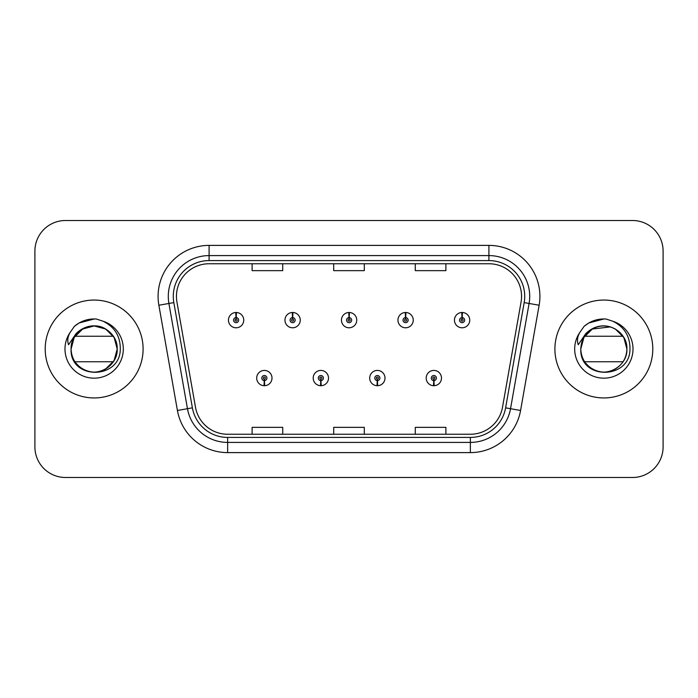 <?xml version="1.0" encoding="UTF-8"?>
<svg xmlns="http://www.w3.org/2000/svg" width="698" height="698" viewBox="0 0 698 698"><rect width="100%" height="100%" fill="white"/><g stroke="black" fill="none" stroke-linecap="round" stroke-linejoin="round"><path stroke-width="1.05" d="M320.74 380.611L320.522 385.706A7.652 7.652 0 0 0 321.185 385.706L320.967 380.611A2.548 2.548 0 0 0 323.401 378.063A2.548 2.548 0 0 0 320.853 375.515A2.548 2.548 0 0 0 318.305 378.063A2.548 2.548 0 0 0 320.74 380.611L320.81 379.084A1.021 1.021 0 0 1 319.832 378.063A1.021 1.021 0 0 1 320.853 377.042A1.021 1.021 0 0 1 321.874 378.063A1.021 1.021 0 0 1 320.897 379.084L320.967 380.611M377.243 380.611L377.016 385.706A7.652 7.652 0 0 0 377.688 385.706L377.461 380.611A2.548 2.548 0 0 0 379.904 378.063A2.548 2.548 0 0 0 377.348 375.515A2.548 2.548 0 0 0 374.8 378.063A2.548 2.548 0 0 0 377.243 380.611L377.304 379.084A1.021 1.021 0 0 1 376.327 378.063A1.021 1.021 0 0 1 377.348 377.042A1.021 1.021 0 0 1 378.368 378.063A1.021 1.021 0 0 1 377.391 379.084L377.461 380.611M433.737 380.611L433.51 385.706A7.652 7.652 0 0 0 434.182 385.706L433.955 380.611A2.548 2.548 0 0 0 436.398 378.063A2.548 2.548 0 0 0 433.851 375.515A2.548 2.548 0 0 0 431.294 378.063A2.548 2.548 0 0 0 433.737 380.611L433.807 379.084A1.021 1.021 0 0 1 432.83 378.063A1.021 1.021 0 0 1 433.851 377.042A1.021 1.021 0 0 1 434.871 378.063A1.021 1.021 0 0 1 433.894 379.084L433.955 380.611M264.245 380.611L264.019 385.706A7.652 7.652 0 0 0 264.69 385.706L264.463 380.611A2.548 2.548 0 0 0 266.906 378.063A2.548 2.548 0 0 0 264.359 375.515A2.548 2.548 0 0 0 261.802 378.063A2.548 2.548 0 0 0 264.245 380.611L264.315 379.084A1.021 1.021 0 0 1 263.338 378.063A1.021 1.021 0 0 1 264.359 377.042A1.021 1.021 0 0 1 265.38 378.063A1.021 1.021 0 0 1 264.402 379.084L264.463 380.611M292.715 317.59L292.942 312.495A7.652 7.652 0 0 0 292.27 312.495L292.497 317.59A2.548 2.548 0 0 0 290.054 320.138A2.548 2.548 0 0 0 292.602 322.685A2.548 2.548 0 0 0 295.158 320.138A2.548 2.548 0 0 0 292.715 317.59L292.645 319.117A1.021 1.021 0 0 1 293.622 320.138A1.021 1.021 0 0 1 292.602 321.159A1.021 1.021 0 0 1 291.581 320.138A1.021 1.021 0 0 1 292.558 319.117L292.497 317.59M349.209 317.59L349.436 312.495A7.652 7.652 0 0 0 348.764 312.495L348.991 317.59A2.548 2.548 0 0 0 346.548 320.138A2.548 2.548 0 0 0 349.105 322.685A2.548 2.548 0 0 0 351.652 320.138A2.548 2.548 0 0 0 349.209 317.59L349.148 319.117A1.021 1.021 0 0 1 350.126 320.138A1.021 1.021 0 0 1 349.105 321.159A1.021 1.021 0 0 1 348.084 320.138A1.021 1.021 0 0 1 349.061 319.117L348.991 317.59M405.713 317.59L405.931 312.495A7.652 7.652 0 0 0 405.268 312.495L405.486 317.59A2.548 2.548 0 0 0 403.051 320.138A2.548 2.548 0 0 0 405.599 322.685A2.548 2.548 0 0 0 408.147 320.138A2.548 2.548 0 0 0 405.713 317.59L405.643 319.117A1.021 1.021 0 0 1 406.62 320.138A1.021 1.021 0 0 1 405.599 321.159A1.021 1.021 0 0 1 404.578 320.138A1.021 1.021 0 0 1 405.555 319.117L405.486 317.59M462.207 317.59L462.434 312.495A7.652 7.652 0 0 0 461.762 312.495L461.989 317.59A2.548 2.548 0 0 0 459.546 320.138A2.548 2.548 0 0 0 462.093 322.685A2.548 2.548 0 0 0 464.65 320.138A2.548 2.548 0 0 0 462.207 317.59L462.137 319.117A1.021 1.021 0 0 1 463.114 320.138A1.021 1.021 0 0 1 462.093 321.159A1.021 1.021 0 0 1 461.073 320.138A1.021 1.021 0 0 1 462.05 319.117L461.989 317.59M236.221 317.59L236.439 312.495A7.652 7.652 0 0 0 235.776 312.495L235.994 317.59A2.548 2.548 0 0 0 233.56 320.138A2.548 2.548 0 0 0 236.107 322.685A2.548 2.548 0 0 0 238.655 320.138A2.548 2.548 0 0 0 236.221 317.59L236.151 319.117A1.021 1.021 0 0 1 237.128 320.138A1.021 1.021 0 0 1 236.107 321.159A1.021 1.021 0 0 1 235.086 320.138A1.021 1.021 0 0 1 236.064 319.117L235.994 317.59M45.204 349A48.947 48.947 0 0 0 94.151 397.947A48.947 48.947 0 0 0 143.099 349A48.947 48.947 0 0 0 94.151 300.053A48.947 48.947 0 0 0 45.204 349A48.947 48.947 0 0 0 94.151 397.947A48.947 48.947 0 0 0 143.099 349A48.947 48.947 0 0 0 94.151 300.053A48.947 48.947 0 0 0 45.204 349M554.901 349A48.947 48.947 0 0 0 603.849 397.947A48.947 48.947 0 0 0 652.796 349A48.947 48.947 0 0 0 603.849 300.053A48.947 48.947 0 0 0 554.901 349A48.947 48.947 0 0 0 603.849 397.947A48.947 48.947 0 0 0 652.796 349A48.947 48.947 0 0 0 603.849 300.053A48.947 48.947 0 0 0 554.901 349M176.446 296.38A32.632 32.632 0 0 1 209.086 263.748L488.914 263.748A32.632 32.632 0 0 1 521.057 302.042L502.499 407.292A32.632 32.632 0 0 1 470.356 434.252L227.644 434.252A32.632 32.632 0 0 1 195.501 407.292L176.943 302.042A32.632 32.632 0 0 1 176.446 296.38M173.287 296.38A35.799 35.799 0 0 0 173.828 302.592L192.386 407.841A35.799 35.799 0 0 0 227.644 437.419L470.356 437.419A35.799 35.799 0 0 0 505.614 407.841L524.172 302.592A35.799 35.799 0 0 0 488.914 260.581L209.086 260.581A35.799 35.799 0 0 0 173.287 296.38M158.865 305.235A50.989 50.989 0 0 1 209.086 245.391L488.914 245.391A50.989 50.989 0 0 1 539.135 305.235L520.577 410.476A50.989 50.989 0 0 1 470.356 452.609L227.644 452.609A50.989 50.989 0 0 1 177.423 410.476L158.865 305.235L168.907 303.464A40.789 40.789 0 0 1 209.086 255.59L488.914 255.59A40.789 40.789 0 0 1 529.093 303.464L510.535 408.705A40.789 40.789 0 0 1 470.356 442.41L227.644 442.41A40.789 40.789 0 0 1 187.465 408.705L168.907 303.464A40.789 40.789 0 0 1 168.288 296.38M663.1 251.097A30.59 30.59 0 0 0 632.51 220.507L65.49 220.507A30.59 30.59 0 0 0 34.9 251.097L34.9 446.903A30.59 30.59 0 0 0 65.49 477.493L632.51 477.493A30.59 30.59 0 0 0 663.1 446.903L663.1 251.097L663.1 446.903M333.705 263.748L333.705 270.649L364.295 270.649L364.295 263.748M252.118 263.748L252.118 270.649L282.716 270.649L282.716 263.748M415.284 263.748L415.284 270.649L445.882 270.649L445.882 263.748M364.295 434.252L364.295 427.351L333.705 427.351L333.705 434.252M282.716 434.252L282.716 427.351L252.118 427.351L252.118 434.252M445.882 434.252L445.882 427.351L415.284 427.351L415.284 434.252M34.9 251.097L34.9 446.903M632.51 220.507L65.49 220.507M65.49 477.493L632.51 477.493M243.759 320.138A7.652 7.652 0 0 0 236.439 312.495A7.652 7.652 0 0 1 243.759 320.138A7.652 7.652 0 0 1 236.107 327.79A7.652 7.652 0 0 1 228.455 320.138A7.652 7.652 0 0 1 235.776 312.495M256.707 378.063A7.652 7.652 0 0 0 264.019 385.706A7.652 7.652 0 0 1 256.707 378.063A7.652 7.652 0 0 1 264.359 370.42A7.652 7.652 0 0 1 272.002 378.063A7.652 7.652 0 0 1 264.69 385.706M300.253 320.138A7.652 7.652 0 0 0 292.942 312.495A7.652 7.652 0 0 1 300.253 320.138A7.652 7.652 0 0 1 292.602 327.79A7.652 7.652 0 0 1 284.959 320.138A7.652 7.652 0 0 1 292.27 312.495M356.748 320.138A7.652 7.652 0 0 0 349.436 312.495A7.652 7.652 0 0 1 356.748 320.138A7.652 7.652 0 0 1 349.105 327.79A7.652 7.652 0 0 1 341.453 320.138A7.652 7.652 0 0 1 348.764 312.495M413.251 320.138A7.652 7.652 0 0 0 405.931 312.495A7.652 7.652 0 0 1 413.251 320.138A7.652 7.652 0 0 1 405.599 327.79A7.652 7.652 0 0 1 397.947 320.138A7.652 7.652 0 0 1 405.268 312.495M469.745 320.138A7.652 7.652 0 0 0 462.434 312.495A7.652 7.652 0 0 1 469.745 320.138A7.652 7.652 0 0 1 462.093 327.79A7.652 7.652 0 0 1 454.45 320.138A7.652 7.652 0 0 1 461.762 312.495L461.936 316.578M313.201 378.063A7.652 7.652 0 0 0 320.522 385.706A7.652 7.652 0 0 1 313.201 378.063A7.652 7.652 0 0 1 320.853 370.42A7.652 7.652 0 0 1 328.505 378.063A7.652 7.652 0 0 1 321.185 385.706M369.704 378.063A7.652 7.652 0 0 0 377.016 385.706A7.652 7.652 0 0 1 369.704 378.063A7.652 7.652 0 0 1 377.348 370.42A7.652 7.652 0 0 1 384.999 378.063A7.652 7.652 0 0 1 377.688 385.706M426.199 378.063A7.652 7.652 0 0 0 433.51 385.706A7.652 7.652 0 0 1 426.199 378.063A7.652 7.652 0 0 1 433.851 370.42A7.652 7.652 0 0 1 441.494 378.063A7.652 7.652 0 0 1 434.182 385.706M113.355 336.253L74.939 336.253A23.051 23.051 0 0 1 100.687 326.891A23.051 23.051 0 0 0 72.164 342.072A23.051 23.051 0 0 1 100.687 326.891C110.982 330.555 116.487 337.928 117.203 349L114.114 337.474L105.677 329.037L100.687 326.891L105.677 329.037L114.114 337.474L117.203 349L114.114 337.474L105.677 329.037L100.687 326.891L105.677 329.037L114.114 337.474L117.203 349L114.114 360.526L105.677 368.963L114.114 360.526L117.203 349C116.889 357.69 113.05 364.347 105.677 368.963C91.307 378.168 70.315 366.049 71.1 349C71.405 340.31 75.253 333.653 82.626 329.037C96.996 319.832 117.988 331.951 117.203 349C117.988 366.049 96.996 378.168 82.626 368.963C75.253 364.347 71.405 357.69 71.1 349L72.164 342.072L71.065 349C69.809 380.314 120.449 379.747 120.283 349C120.379 336.279 114.708 327.048 103.26 321.289L96.368 319.021C88.053 318.532 80.724 320.975 74.389 326.35L70.228 332.309C67.689 336.584 67.139 340.729 68.561 344.751L75.986 333.74C82.905 326.821 91.141 324.544 100.687 326.891L105.677 329.037L114.114 337.474L117.203 349C116.889 357.69 113.05 364.347 105.677 368.963C91.307 378.168 70.315 366.049 71.1 349C71.405 340.31 75.253 333.653 82.626 329.037C96.996 319.832 117.988 331.951 117.203 349C117.988 366.049 96.996 378.168 82.626 368.963C75.253 364.347 71.405 357.69 71.1 349C70.315 331.951 91.307 319.832 105.677 329.037C113.05 333.653 116.889 340.31 117.203 349C116.889 357.69 113.05 364.347 105.677 368.963C91.307 378.168 70.315 366.049 71.1 349C71.405 340.31 75.253 333.653 82.626 329.037C96.996 319.832 117.988 331.951 117.203 349C117.988 366.049 96.996 378.168 82.626 368.963C75.253 364.347 71.405 357.69 71.1 349L72.164 342.072L71.1 349C71.405 340.31 75.253 333.653 82.626 329.037C96.996 319.832 117.988 331.951 117.203 349C116.889 357.69 113.05 364.347 105.677 368.963C91.307 378.168 70.315 366.049 71.1 349C71.405 340.31 75.253 333.653 82.626 329.037C96.996 319.832 117.988 331.951 117.203 349C117.988 366.049 96.996 378.168 82.626 368.963C75.253 364.347 71.405 357.69 71.1 349C71.405 340.31 75.253 333.653 82.626 329.037C96.996 319.832 117.988 331.951 117.203 349C116.889 357.69 113.05 364.347 105.677 368.963C91.307 378.168 70.315 366.049 71.1 349C71.405 340.31 75.253 333.653 82.626 329.037C96.996 319.832 117.988 331.951 117.203 349C117.988 366.049 96.996 378.168 82.626 368.963C75.253 364.347 71.405 357.69 71.1 349C71.405 340.31 75.253 333.653 82.626 329.037C96.996 319.832 117.988 331.951 117.203 349C116.889 357.69 113.05 364.347 105.677 368.963C91.307 378.168 70.315 366.049 71.1 349L72.164 342.072L71.1 349C71.405 340.31 75.253 333.653 82.626 329.037C96.996 319.832 117.988 331.951 117.203 349C116.889 357.69 113.05 364.347 105.677 368.963C91.307 378.168 70.315 366.049 71.1 349L74.189 337.474L82.626 329.037L94.151 325.949L105.677 329.037M79.118 366.476L75.707 362.829M113.355 361.747L74.939 361.747M71.1 349C70.315 331.951 91.307 319.832 105.677 329.037C113.05 333.653 116.889 340.31 117.203 349M74.45 326.289L79.118 322.965L94.387 318.934L79.118 322.965L74.45 326.289L79.118 322.965L94.387 318.934L79.118 322.965L74.45 326.289L79.118 322.965L94.387 318.934L79.118 322.965L74.45 326.289L79.118 322.965L94.387 318.934L79.118 322.965L74.45 326.289L79.118 322.965L94.387 318.934L79.118 322.965L74.45 326.289L79.118 322.965L94.387 318.934L79.118 322.965L74.45 326.289L79.118 322.965L94.387 318.934L79.118 322.965L74.45 326.289L79.118 322.965L94.387 318.934L79.118 322.965L74.45 326.289L79.118 322.965L94.387 318.934M588.815 366.476L585.404 362.829M626.9 349C626.595 357.69 622.747 364.347 615.374 368.963C601.004 378.168 580.012 366.049 580.797 349C581.111 340.31 584.95 333.653 592.323 329.037C606.693 319.832 627.685 331.951 626.9 349C627.685 366.049 606.693 378.168 592.323 368.963C584.95 364.347 581.111 357.69 580.797 349L581.862 342.072L580.797 349C581.111 340.31 584.95 333.653 592.323 329.037C606.693 319.832 627.685 331.951 626.9 349C626.595 357.69 622.747 364.347 615.374 368.963C601.004 378.168 580.012 366.049 580.797 349L581.862 342.072A23.051 23.051 0 0 1 610.384 326.891L615.374 329.037L623.811 337.474L626.9 349C627.685 366.049 606.693 378.168 592.323 368.963C584.95 364.347 581.111 357.69 580.797 349C581.111 340.31 584.95 333.653 592.323 329.037C606.693 319.832 627.685 331.951 626.9 349C626.595 357.69 622.747 364.347 615.374 368.963C601.004 378.168 580.012 366.049 580.797 349C581.111 340.31 584.95 333.653 592.323 329.037C606.693 319.832 627.685 331.951 626.9 349C627.685 366.049 606.693 378.168 592.323 368.963C584.95 364.347 581.111 357.69 580.797 349C581.111 340.31 584.95 333.653 592.323 329.037C606.693 319.832 627.685 331.951 626.9 349C626.595 357.69 622.747 364.347 615.374 368.963C601.004 378.168 580.012 366.049 580.797 349C581.111 340.31 584.95 333.653 592.323 329.037C606.693 319.832 627.685 331.951 626.9 349C627.685 366.049 606.693 378.168 592.323 368.963C584.95 364.347 581.111 357.69 580.797 349C581.111 340.31 584.95 333.653 592.323 329.037C606.693 319.832 627.685 331.951 626.9 349C626.595 357.69 622.747 364.347 615.374 368.963C601.004 378.168 580.012 366.049 580.797 349C581.111 340.31 584.95 333.653 592.323 329.037C606.693 319.832 627.685 331.951 626.9 349C627.685 366.049 606.693 378.168 592.323 368.963C584.95 364.347 581.111 357.69 580.797 349C581.111 340.31 584.95 333.653 592.323 329.037C606.693 319.832 627.685 331.951 626.9 349C626.595 357.69 622.747 364.347 615.374 368.963C601.004 378.168 580.012 366.049 580.797 349L583.886 337.474L592.323 329.037L610.392 326.891L615.374 329.037L623.811 337.474L626.9 349C626.595 357.69 622.747 364.347 615.374 368.963C601.004 378.168 580.012 366.049 580.797 349C579.506 380.314 630.154 379.747 629.98 349C630.076 336.279 624.405 327.048 612.957 321.289L606.065 319.021C597.75 318.532 590.429 320.975 584.086 326.35L579.925 332.309C577.394 336.584 576.836 340.729 578.258 344.751L585.683 333.74C592.602 326.821 600.838 324.544 610.384 326.891L615.374 329.037L623.811 337.474L626.9 349L623.811 337.474L615.374 329.037L610.384 326.891L615.374 329.037L623.811 337.474L626.9 349L623.811 337.474L615.374 329.037L610.384 326.891C620.679 330.555 626.185 337.928 626.9 349L623.811 337.474L615.374 329.037L610.384 326.891A23.051 23.051 0 0 0 581.862 342.072L580.797 349M584.645 336.253L623.061 336.253M623.061 361.747L584.645 361.747M584.147 326.289L588.815 322.965L604.084 318.934L588.815 322.965L584.147 326.289L588.815 322.965L604.084 318.934L588.815 322.965L584.147 326.289L588.815 322.965L604.084 318.934L588.815 322.965L584.147 326.289L588.815 322.965L604.084 318.934L588.815 322.965L584.147 326.289L588.815 322.965L604.084 318.934L588.815 322.965L584.147 326.289L588.815 322.965L604.084 318.934L588.815 322.965L584.147 326.289L588.815 322.965L604.084 318.934L588.815 322.965L584.147 326.289L588.815 322.965L604.084 318.934L588.815 322.965L584.147 326.289L588.815 322.965L604.084 318.934M488.914 245.391L488.914 260.581M168.907 303.464L173.828 302.592M227.644 452.609L227.644 437.419M470.356 437.419L470.356 452.609M505.614 407.841L520.577 410.476M177.423 410.476L192.386 407.841M524.172 302.592L539.135 305.235M209.086 245.391L209.086 260.581M70.228 332.309A29.176 29.176 0 0 0 94.151 378.176A29.176 29.176 0 0 0 103.26 321.289M579.925 332.309A29.176 29.176 0 0 0 603.849 378.176A29.176 29.176 0 0 0 612.957 321.289"/></g></svg>
